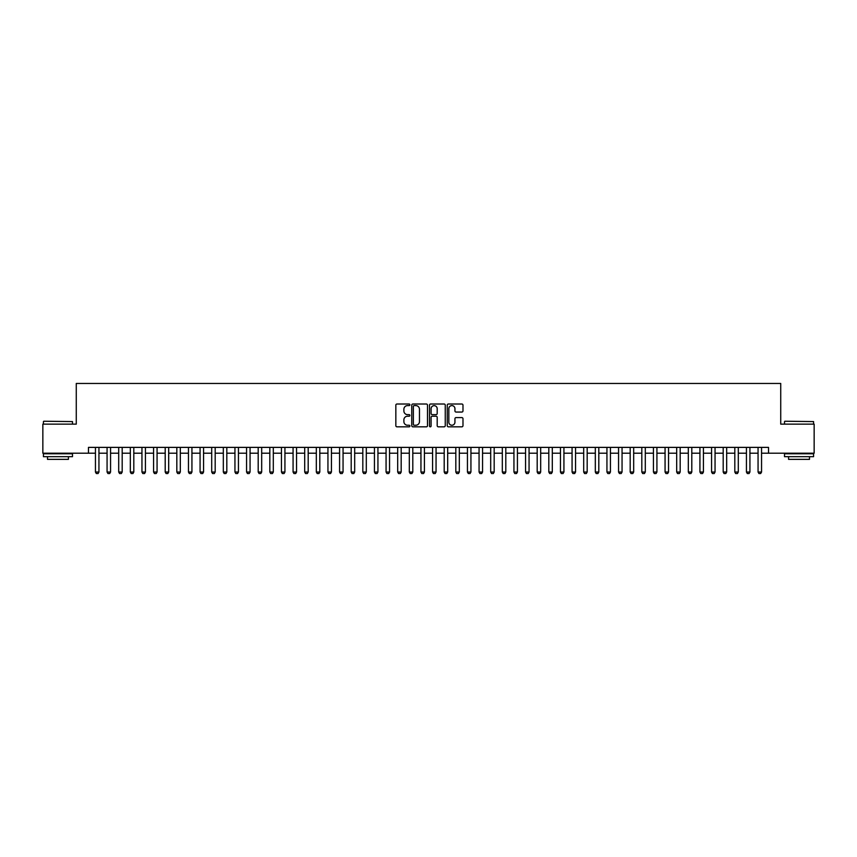 <?xml version="1.0" encoding="UTF-8"?>
<svg xmlns="http://www.w3.org/2000/svg" width="857" height="857" viewBox="0 0 857 857"><rect width="100%" height="100%" fill="white"/><g stroke="black" fill="none" stroke-linecap="round" stroke-linejoin="round"><path stroke-width="1.29" d="M409.903 404.815A0.803 0.803 0 0 0 409.1 404.011L396.984 404.011A1.146 1.146 0 0 0 395.838 405.157L395.838 425.693A1.146 1.146 0 0 0 396.984 426.829L409.1 426.829A0.803 0.803 0 0 0 409.903 426.036A0.803 0.803 0 0 0 409.1 425.233L407.536 425.233A3.653 3.653 0 0 1 403.883 421.58L403.883 419.876A3.653 3.653 0 0 1 407.536 416.223L409.1 416.223A0.803 0.803 0 0 0 409.903 415.42A0.803 0.803 0 0 0 409.1 414.627L407.536 414.627A3.653 3.653 0 0 1 403.883 410.974L403.883 409.26A3.653 3.653 0 0 1 407.536 405.607L409.1 405.607A0.803 0.803 0 0 0 409.903 404.815M461.848 412.056A1.146 1.146 0 0 0 462.984 410.91L462.984 405.157A1.146 1.146 0 0 0 461.848 404.011L448.382 404.011A1.146 1.146 0 0 0 447.247 405.157L447.247 425.693A1.146 1.146 0 0 0 448.382 426.829L461.848 426.829A1.146 1.146 0 0 0 462.984 425.693L462.984 418.73A1.146 1.146 0 0 0 461.848 417.595L456.085 417.595A1.146 1.146 0 0 0 454.938 418.73L454.938 422.18A3.053 3.053 0 0 1 451.896 425.233A3.053 3.053 0 0 1 448.843 422.18L448.843 408.66A3.053 3.053 0 0 1 451.896 405.607A3.053 3.053 0 0 1 454.938 408.66L454.938 410.91A1.146 1.146 0 0 0 456.085 412.056L461.848 412.056M88.475 453.203L42.85 453.203L42.85 424.14L76.273 424.14L76.273 383.454L780.727 383.454L780.727 424.14L814.15 424.14L814.15 453.203L768.525 453.203L768.525 447.386L88.475 447.386L88.475 453.203L95.448 453.203M427.504 405.157A1.146 1.146 0 0 0 426.358 404.011L412.892 404.011A1.146 1.146 0 0 0 411.756 405.157L411.756 425.693A1.146 1.146 0 0 0 412.892 426.829L426.358 426.829A1.146 1.146 0 0 0 427.504 425.693L427.504 405.157M430.643 404.011L444.108 404.011A1.146 1.146 0 0 1 445.244 405.157L445.244 425.693A1.146 1.146 0 0 1 444.108 426.829L438.345 426.829A1.146 1.146 0 0 1 437.199 425.693L437.199 417.359A1.146 1.146 0 0 0 436.063 416.223L432.239 416.223A1.146 1.146 0 0 0 431.092 417.359L431.092 426.036A0.803 0.803 0 0 1 430.3 426.829A0.803 0.803 0 0 1 429.496 426.036L429.496 405.157A1.146 1.146 0 0 1 430.643 404.011M98.941 453.203L107.071 453.203M110.564 453.203L118.705 453.203M122.187 453.203L130.328 453.203M133.81 453.203L141.951 453.203M145.433 453.203L153.574 453.203M157.067 453.203L165.197 453.203M168.69 453.203L176.821 453.203M180.313 453.203L188.454 453.203M191.936 453.203L200.077 453.203M203.559 453.203L211.7 453.203M215.182 453.203L223.323 453.203M226.816 453.203L234.947 453.203M238.439 453.203L246.57 453.203M250.062 453.203L258.193 453.203M261.685 453.203L269.826 453.203M273.308 453.203L281.45 453.203M284.931 453.203L293.073 453.203M296.554 453.203L304.696 453.203M308.188 453.203L316.319 453.203M319.811 453.203L327.942 453.203M331.434 453.203L339.576 453.203M343.057 453.203L351.199 453.203M354.68 453.203L362.822 453.203M366.303 453.203L374.445 453.203M377.937 453.203L386.068 453.203M389.56 453.203L397.691 453.203M401.183 453.203L409.314 453.203M412.806 453.203L420.948 453.203M424.429 453.203L432.571 453.203M436.052 453.203L444.194 453.203M447.686 453.203L455.817 453.203M459.309 453.203L467.44 453.203M470.932 453.203L479.063 453.203M482.555 453.203L490.697 453.203M494.178 453.203L502.32 453.203M505.801 453.203L513.943 453.203M517.424 453.203L525.566 453.203M529.058 453.203L537.189 453.203M540.681 453.203L548.812 453.203M552.304 453.203L560.446 453.203M563.927 453.203L572.069 453.203M575.55 453.203L583.692 453.203M587.174 453.203L595.315 453.203M598.807 453.203L606.938 453.203M610.43 453.203L618.561 453.203M622.053 453.203L630.184 453.203M633.677 453.203L641.818 453.203M645.3 453.203L653.441 453.203M656.923 453.203L665.064 453.203M668.546 453.203L676.687 453.203M680.179 453.203L688.31 453.203M691.803 453.203L699.933 453.203M703.426 453.203L711.567 453.203M715.049 453.203L723.19 453.203M726.672 453.203L734.813 453.203M738.295 453.203L746.436 453.203M749.929 453.203L758.059 453.203M761.552 453.203L768.525 453.203M414.156 405.607A0.803 0.803 0 0 0 413.353 406.411L413.353 424.44A0.803 0.803 0 0 0 414.156 425.233L415.806 425.233A3.653 3.653 0 0 0 419.459 421.58L419.459 409.26A3.653 3.653 0 0 0 415.806 405.607L414.156 405.607M437.199 408.714A3.053 3.053 0 0 0 434.145 405.661A3.053 3.053 0 0 0 431.092 408.714L431.092 413.481A1.146 1.146 0 0 0 432.239 414.627L436.063 414.627A1.146 1.146 0 0 0 437.199 413.481L437.199 408.714M98.941 447.386L98.941 472.036L98.062 473.546L96.327 473.546L95.448 472.036L95.448 447.386M95.448 472.036L98.941 472.036M43.782 421.237L72.491 421.58L43.782 421.237M57.965 456.685L43.428 456.685L43.428 453.782L72.491 453.782L72.491 456.685L57.965 456.685M68.421 456.685L68.421 459.363L47.499 459.363L47.499 456.685M784.851 421.237L813.572 421.58L784.851 421.237M799.035 456.685L784.509 456.685L784.509 453.782L813.572 453.782L813.572 456.685L799.035 456.685M809.501 456.685L809.501 459.363L788.579 459.363L788.579 456.685M110.564 447.386L110.564 472.036L109.696 473.546L107.95 473.546L107.071 472.036L107.071 447.386M107.071 472.036L110.564 472.036M122.187 447.386L122.187 472.036L121.319 473.546L119.573 473.546L118.705 472.036L118.705 447.386M118.705 472.036L122.187 472.036M133.81 447.386L133.81 472.036L132.942 473.546L131.196 473.546L130.328 472.036L130.328 447.386M130.328 472.036L133.81 472.036M145.433 447.386L145.433 472.036L144.565 473.546L142.819 473.546L141.951 472.036L141.951 447.386M141.951 472.036L145.433 472.036M157.067 447.386L157.067 472.036L156.188 473.546L154.442 473.546L153.574 472.036L153.574 447.386M153.574 472.036L157.067 472.036M168.69 447.386L168.69 472.036L167.811 473.546L166.076 473.546L165.197 472.036L165.197 447.386M165.197 472.036L168.69 472.036M180.313 447.386L180.313 472.036L179.445 473.546L177.699 473.546L176.821 472.036L176.821 447.386M176.821 472.036L180.313 472.036M191.936 447.386L191.936 472.036L191.068 473.546L189.322 473.546L188.454 472.036L188.454 447.386M188.454 472.036L191.936 472.036M203.559 447.386L203.559 472.036L202.691 473.546L200.945 473.546L200.077 472.036L200.077 447.386M200.077 472.036L203.559 472.036M215.182 447.386L215.182 472.036L214.314 473.546L212.568 473.546L211.7 472.036L211.7 447.386M211.7 472.036L215.182 472.036M226.816 447.386L226.816 472.036L225.937 473.546L224.191 473.546L223.323 472.036L223.323 447.386M223.323 472.036L226.816 472.036M238.439 447.386L238.439 472.036L237.56 473.546L235.825 473.546L234.947 472.036L234.947 447.386M234.947 472.036L238.439 472.036M250.062 447.386L250.062 472.036L249.183 473.546L247.448 473.546L246.57 472.036L246.57 447.386M246.57 472.036L250.062 472.036M261.685 447.386L261.685 472.036L260.817 473.546L259.071 473.546L258.193 472.036L258.193 447.386M258.193 472.036L261.685 472.036M273.308 447.386L273.308 472.036L272.44 473.546L270.694 473.546L269.826 472.036L269.826 447.386M269.826 472.036L273.308 472.036M284.931 447.386L284.931 472.036L284.063 473.546L282.317 473.546L281.45 472.036L281.45 447.386M281.45 472.036L284.931 472.036M296.554 447.386L296.554 472.036L295.686 473.546L293.94 473.546L293.073 472.036L293.073 447.386M293.073 472.036L296.554 472.036M308.188 447.386L308.188 472.036L307.309 473.546L305.563 473.546L304.696 472.036L304.696 447.386M304.696 472.036L308.188 472.036M319.811 447.386L319.811 472.036L318.933 473.546L317.197 473.546L316.319 472.036L316.319 447.386M316.319 472.036L319.811 472.036M331.434 447.386L331.434 472.036L330.566 473.546L328.82 473.546L327.942 472.036L327.942 447.386M327.942 472.036L331.434 472.036M343.057 447.386L343.057 472.036L342.189 473.546L340.443 473.546L339.576 472.036L339.576 447.386M339.576 472.036L343.057 472.036M354.68 447.386L354.68 472.036L353.812 473.546L352.066 473.546L351.199 472.036L351.199 447.386M351.199 472.036L354.68 472.036M366.303 447.386L366.303 472.036L365.436 473.546L363.689 473.546L362.822 472.036L362.822 447.386M362.822 472.036L366.303 472.036M377.937 447.386L377.937 472.036L377.059 473.546L375.312 473.546L374.445 472.036L374.445 447.386M374.445 472.036L377.937 472.036M389.56 447.386L389.56 472.036L388.682 473.546L386.946 473.546L386.068 472.036L386.068 447.386M386.068 472.036L389.56 472.036M401.183 447.386L401.183 472.036L400.315 473.546L398.569 473.546L397.691 472.036L397.691 447.386M397.691 472.036L401.183 472.036M412.806 447.386L412.806 472.036L411.938 473.546L410.192 473.546L409.314 472.036L409.314 447.386M409.314 472.036L412.806 472.036M424.429 447.386L424.429 472.036L423.562 473.546L421.815 473.546L420.948 472.036L420.948 447.386M420.948 472.036L424.429 472.036M436.052 447.386L436.052 472.036L435.185 473.546L433.438 473.546L432.571 472.036L432.571 447.386M432.571 472.036L436.052 472.036M447.686 447.386L447.686 472.036L446.808 473.546L445.062 473.546L444.194 472.036L444.194 447.386M444.194 472.036L447.686 472.036M459.309 447.386L459.309 472.036L458.431 473.546L456.685 473.546L455.817 472.036L455.817 447.386M455.817 472.036L459.309 472.036M470.932 447.386L470.932 472.036L470.054 473.546L468.318 473.546L467.44 472.036L467.44 447.386M467.44 472.036L470.932 472.036M482.555 447.386L482.555 472.036L481.688 473.546L479.941 473.546L479.063 472.036L479.063 447.386M479.063 472.036L482.555 472.036M494.178 447.386L494.178 472.036L493.311 473.546L491.564 473.546L490.697 472.036L490.697 447.386M490.697 472.036L494.178 472.036M505.801 447.386L505.801 472.036L504.934 473.546L503.188 473.546L502.32 472.036L502.32 447.386M502.32 472.036L505.801 472.036M517.424 447.386L517.424 472.036L516.557 473.546L514.811 473.546L513.943 472.036L513.943 447.386M513.943 472.036L517.424 472.036M529.058 447.386L529.058 472.036L528.18 473.546L526.434 473.546L525.566 472.036L525.566 447.386M525.566 472.036L529.058 472.036M540.681 447.386L540.681 472.036L539.803 473.546L538.067 473.546L537.189 472.036L537.189 447.386M537.189 472.036L540.681 472.036M552.304 447.386L552.304 472.036L551.437 473.546L549.691 473.546L548.812 472.036L548.812 447.386M548.812 472.036L552.304 472.036M563.927 447.386L563.927 472.036L563.06 473.546L561.314 473.546L560.446 472.036L560.446 447.386M560.446 472.036L563.927 472.036M575.55 447.386L575.55 472.036L574.683 473.546L572.937 473.546L572.069 472.036L572.069 447.386M572.069 472.036L575.55 472.036M587.174 447.386L587.174 472.036L586.306 473.546L584.56 473.546L583.692 472.036L583.692 447.386M583.692 472.036L587.174 472.036M598.807 447.386L598.807 472.036L597.929 473.546L596.183 473.546L595.315 472.036L595.315 447.386M595.315 472.036L598.807 472.036M610.43 447.386L610.43 472.036L609.552 473.546L607.817 473.546L606.938 472.036L606.938 447.386M606.938 472.036L610.43 472.036M622.053 447.386L622.053 472.036L621.175 473.546L619.44 473.546L618.561 472.036L618.561 447.386M618.561 472.036L622.053 472.036M633.677 447.386L633.677 472.036L632.809 473.546L631.063 473.546L630.184 472.036L630.184 447.386M630.184 472.036L633.677 472.036M645.3 447.386L645.3 472.036L644.432 473.546L642.686 473.546L641.818 472.036L641.818 447.386M641.818 472.036L645.3 472.036M656.923 447.386L656.923 472.036L656.055 473.546L654.309 473.546L653.441 472.036L653.441 447.386M653.441 472.036L656.923 472.036M668.546 447.386L668.546 472.036L667.678 473.546L665.932 473.546L665.064 472.036L665.064 447.386M665.064 472.036L668.546 472.036M680.179 447.386L680.179 472.036L679.301 473.546L677.555 473.546L676.687 472.036L676.687 447.386M676.687 472.036L680.179 472.036M691.803 447.386L691.803 472.036L690.924 473.546L689.189 473.546L688.31 472.036L688.31 447.386M688.31 472.036L691.803 472.036M703.426 447.386L703.426 472.036L702.558 473.546L700.812 473.546L699.933 472.036L699.933 447.386M699.933 472.036L703.426 472.036M715.049 447.386L715.049 472.036L714.181 473.546L712.435 473.546L711.567 472.036L711.567 447.386M711.567 472.036L715.049 472.036M726.672 447.386L726.672 472.036L725.804 473.546L724.058 473.546L723.19 472.036L723.19 447.386M723.19 472.036L726.672 472.036M738.295 447.386L738.295 472.036L737.427 473.546L735.681 473.546L734.813 472.036L734.813 447.386M734.813 472.036L738.295 472.036M749.929 447.386L749.929 472.036L749.05 473.546L747.304 473.546L746.436 472.036L746.436 447.386M746.436 472.036L749.929 472.036M761.552 447.386L761.552 472.036L760.673 473.546L758.938 473.546L758.059 472.036L758.059 447.386M758.059 472.036L761.552 472.036M43.428 424.14L43.428 421.58M50.06 453.782L50.06 453.203M65.871 453.782L65.871 453.203M72.491 424.14L72.491 421.58M784.509 424.14L784.509 421.58M791.129 453.782L791.129 453.203M806.94 453.782L806.94 453.203M813.572 424.14L813.572 421.58"/></g></svg>
